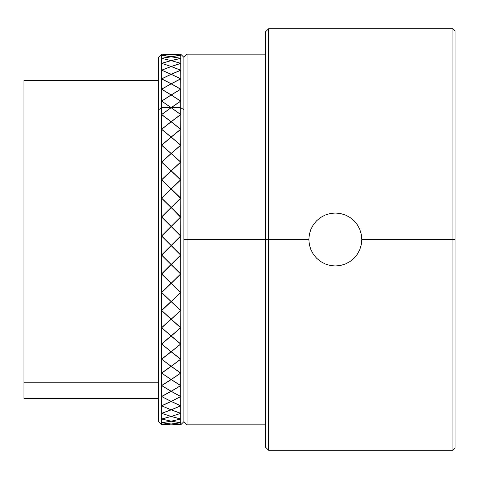 <?xml version="1.0" encoding="UTF-8"?>
<svg xmlns="http://www.w3.org/2000/svg" width="479" height="479" viewBox="0 0 479 479"><rect width="100%" height="100%" fill="white"/><g stroke="black" fill="none" stroke-linecap="round" stroke-linejoin="round"><path stroke-width="0.72" d="M309.356 244.667L308.847 239.5L309.362 234.309L310.877 229.333L313.332 224.759L316.619 220.765L320.637 217.472L325.199 215.035L330.181 213.526L335.348 213.023L340.509 213.532L345.485 215.047L350.047 217.49L354.059 220.789L357.34 224.789L359.789 229.369L361.298 234.345L361.807 239.5L361.292 244.685L359.789 249.637L357.334 254.223L354.047 258.223L350.041 261.51L345.455 263.965L340.503 265.468L335.318 265.977L330.157 265.468L325.187 263.959L320.607 261.51L316.607 258.229L313.308 254.205L310.871 249.643L309.356 244.667L308.847 239.5L268.605 239.5L268.605 28.74L268.605 239.5L308.847 239.5L309.362 234.309L310.877 229.333L313.332 224.759L316.619 220.765L320.637 217.472L325.199 215.035L330.181 213.526L335.348 213.023L340.509 213.532L345.485 215.047L350.047 217.49L354.059 220.789L357.34 224.789L359.789 229.369L361.298 234.345L361.807 239.5L452.93 239.5L452.93 28.74L452.93 239.5L455.05 239.5L452.93 239.5L452.93 28.74L455.05 30.86L455.05 448.14L452.93 450.26L452.93 239.5L361.807 239.5L361.292 244.685L359.789 249.637L357.334 254.223L354.047 258.223L350.041 261.51L345.455 263.965L340.503 265.468L335.318 265.977L330.157 265.468L325.187 263.959L320.607 261.51L316.607 258.229L313.308 254.205L310.871 249.643L309.356 244.667M187.049 239.5L187.049 54.157L187.049 239.5L268.605 239.5L268.605 450.26L268.605 239.5L265.426 239.5L265.426 31.913L265.426 447.087L265.426 239.5L187.049 239.5L187.049 424.843L187.049 239.5L183.876 239.5L187.049 239.5M179.493 54.157L171.243 54.474L180.697 54.163L180.697 55.265L180.697 54.163L179.421 54.157L180.697 54.157L183.876 57.336L183.876 421.664L183.876 57.336L183.876 421.664L183.876 109.871L180.697 107.607L183.876 109.871L183.876 57.336L187.049 54.157L265.426 54.157M452.93 239.5L452.93 450.26L452.93 239.5M452.93 28.74L268.605 28.74L265.426 31.913L265.426 447.087L268.605 450.26L452.93 450.26M23.95 80.735L23.95 382.218L158.453 382.218L23.95 382.218L23.95 398.366L158.453 398.366M158.453 80.634L23.95 80.634L23.95 398.265M169.368 424.843L161.633 424.663L161.633 422.837L161.633 424.657L171.093 423.987L161.561 422.753L161.633 419.071L161.633 422.813L171.093 421.179L161.561 418.981L161.633 413.401L161.633 419.035L171.093 416.443L161.561 413.305L161.633 405.887L161.633 413.347L171.093 409.838L161.561 405.785L161.633 396.606L161.633 405.821L171.093 401.42L161.561 396.504L161.633 385.667L161.633 396.528L171.093 391.289L161.561 385.559L161.633 373.171L161.639 385.577L171.093 379.548L161.561 373.069L161.633 359.262L161.633 373.069L171.093 366.327L161.561 359.16L161.633 344.084L161.639 359.154L171.093 351.754L161.561 343.982L161.633 327.798L161.639 343.964L171.093 335.995L161.561 327.696L161.633 310.572L161.633 327.666L171.093 319.218L161.561 310.476L161.633 292.597L161.639 310.44L171.093 301.59L161.561 292.501L161.633 274.054L161.633 292.453L171.093 283.305L161.561 273.97L161.633 255.151L161.633 273.91L171.093 264.552L161.561 255.067L171.093 245.535L161.639 255.002L161.633 236.081L161.633 255.002L171.093 245.535L161.561 236.003L171.165 245.464L180.619 236.009L171.165 226.537L161.698 236.021L161.633 217.041L161.633 235.931L171.093 226.459L161.561 216.975L161.633 198.246L161.639 216.897L171.093 207.521L161.561 198.186L161.633 179.882L161.633 198.096L171.093 188.918L161.561 179.841L161.633 162.153L161.633 179.745L171.093 170.853L161.561 162.118L161.633 145.245L161.633 162.022L171.093 153.514L161.561 145.221L161.633 129.336L161.633 145.119L171.093 137.09L161.561 129.324L161.633 114.487L161.639 129.222L171.093 121.744L161.633 114.595L171.093 107.655L161.639 101.081L161.633 107.607L171.027 107.607L161.633 107.607L161.639 114.487L171.093 107.655L161.639 101.081L171.093 94.956L161.561 89.244L161.633 101.081L171.093 94.956L161.633 89.226L171.093 83.795L161.561 78.897L161.633 89.142L171.093 83.795L161.633 78.867L171.093 74.281L161.639 70.156L161.633 78.796L171.093 74.281L161.633 70.215L171.093 66.521L161.639 63.306L161.639 70.156L171.093 66.521L161.639 63.306L171.093 60.593L161.633 58.354L161.633 63.306L171.093 60.593L161.639 58.324L171.093 56.564L161.633 55.283L161.639 58.324L171.093 56.564L161.639 55.265L171.093 54.474L161.633 54.163L161.633 55.265L171.093 54.474L161.633 54.163L158.453 57.336L158.453 109.871L161.633 107.607L161.561 54.235L162.519 54.157M180.697 101.177L180.697 107.607L171.243 107.655L180.697 114.487L180.697 101.177L171.308 107.607L180.697 107.607L180.697 114.595L171.243 121.744L180.697 129.222L180.775 114.589L180.697 129.336L171.243 137.09L180.697 145.119L180.775 129.324L180.697 145.245L171.243 153.514L180.697 162.022L180.775 145.221L180.697 162.153L171.243 170.853L180.697 179.745L180.775 162.118L180.697 179.882L171.243 188.918L180.697 198.102L180.775 179.841L180.697 198.246L171.243 207.521L180.697 216.897L180.775 198.186L180.697 217.041L171.243 226.459L180.697 235.931L180.775 216.975L180.697 235.973L171.165 245.499L180.775 236.003L171.243 245.535L180.697 255.002L180.775 236.003L171.243 226.459L180.775 216.975L171.243 207.521L180.775 198.186L171.243 188.918L180.775 179.841L171.243 170.853L180.775 162.118L171.243 153.514L180.775 145.221L171.243 137.09L180.775 129.324L171.243 121.744L180.775 114.589L171.243 107.655L180.775 101.183L180.697 89.226L180.697 101.177M180.775 89.244L171.243 94.956L180.697 101.081L171.243 94.956L180.775 89.244L180.697 78.867L180.775 89.244M180.775 78.897L171.243 83.795L180.697 89.142L171.243 83.795L180.775 78.897L180.697 70.215L180.775 78.897M180.775 70.251L171.243 74.281L180.697 78.796L171.243 74.281L180.775 70.251L180.697 63.354L180.775 70.251M180.775 63.402L171.243 66.521L180.697 70.156L171.243 66.521L180.775 63.402L180.697 58.354L180.775 63.402M180.775 58.414L171.243 60.593L180.697 63.306L171.243 60.593L180.775 58.414L180.697 55.283L180.775 58.414M180.775 55.348L171.243 56.564L180.697 58.324L171.243 56.564L180.775 55.348M163.117 54.157L171.165 54.468L179.218 54.157M171.243 54.474L180.697 55.265L171.243 54.48M161.71 55.277L171.165 56.552L180.619 55.277L171.165 54.474L161.71 55.277L180.619 54.163L161.71 54.163L180.619 55.277L161.71 58.342L171.165 60.576L180.619 58.342L161.71 55.277M171.165 60.617L161.71 63.33L171.165 66.497L180.619 63.33L171.165 60.576L180.619 58.342L171.165 56.576L161.71 58.342L171.165 60.576L161.71 63.33L171.165 66.497L180.619 63.378L171.165 60.617M161.71 70.185L171.165 74.251L180.619 70.185L171.165 66.551L161.71 70.185L171.165 66.497L180.619 70.185L171.165 74.251L161.71 70.185M171.165 74.317L161.71 78.831L171.165 83.753L180.619 78.831L171.165 74.251L161.716 78.909L171.165 83.753L180.619 78.831L171.165 74.317M161.71 89.184L171.165 94.914L180.619 89.184L171.165 83.837L161.71 89.184L171.165 83.753L180.619 89.184L171.165 94.914L161.71 89.184M171.165 95.004L161.71 101.129L171.165 107.601L180.619 101.129L171.165 94.914L161.71 101.129L171.165 107.601L180.619 101.129L171.165 95.004M161.71 114.541L171.165 121.69L180.619 114.541L171.165 107.703L161.71 114.541L171.165 107.601L180.619 114.541L171.165 121.69L161.71 114.541M161.71 129.282L171.165 137.024L180.619 129.282L171.165 121.804L161.71 129.282L171.165 121.69L180.619 129.282L171.165 137.024L161.71 129.282M161.71 145.185L171.165 153.448L180.619 145.185L171.165 137.15L161.71 145.185L171.165 137.024L180.619 145.185L171.165 153.448L161.71 145.185M171.165 153.579L161.71 162.094L171.165 170.781L180.619 162.094L171.165 153.448L161.71 162.094L171.165 170.781L180.619 162.094L171.165 153.579M161.71 179.817L171.165 188.846L180.619 179.817L171.165 170.919L161.71 179.817L171.165 170.781L180.595 179.978L171.165 188.846L161.71 179.817M171.165 188.989L161.71 198.174L171.165 207.443L180.619 198.174L171.165 188.846L161.746 198.354L171.165 207.443L180.583 198.354L171.165 188.989M161.71 216.969L171.165 226.387L180.619 216.969L171.165 207.593L161.71 216.969L171.165 207.443L180.553 217.185L171.165 226.387L161.71 216.969M180.697 255.002L171.243 264.552L180.697 273.91L180.775 255.067L171.243 245.535L180.697 236.081L180.697 255.002M161.71 255.079L171.165 264.48L180.619 255.079L171.165 245.613L161.71 255.079L171.165 245.613L180.619 255.079L171.093 264.54L161.71 255.079M180.697 273.91L171.243 283.305L180.697 292.453L180.775 273.97L171.243 264.552L180.697 255.151L180.697 273.91M161.71 273.988L171.165 283.233L180.619 273.988L171.165 264.63L161.71 273.988L171.165 264.48L180.619 273.988L174.392 267.677L180.619 273.988L171.165 283.233L161.71 273.988M180.697 292.453L171.243 301.59L180.697 310.44L180.775 292.501L171.243 283.305L180.697 274.054L180.697 292.453M161.71 292.525L171.165 301.519L180.619 292.525L171.165 283.376L161.71 292.525L171.165 283.233L180.619 292.525L171.165 301.519L161.71 292.525M171.165 301.656L161.71 310.506L171.165 319.146L180.619 310.506L171.165 301.519L161.71 310.506L171.165 319.146L180.619 310.506L171.165 301.656M180.697 310.572L171.243 319.218L180.697 327.666L180.775 310.476L180.775 327.696L171.243 335.995L180.697 343.964L180.775 327.696L171.243 319.218L180.697 310.572M161.71 327.732L171.165 335.935L180.619 327.732L171.165 319.283L161.71 327.732L171.165 319.146L180.619 327.732L171.165 335.935L161.71 327.732M180.697 343.964L171.243 351.754L180.697 359.154L180.775 343.982L171.243 335.995L180.697 327.798L180.697 343.958M161.71 344.024L171.165 351.694L180.619 344.024L171.165 336.06L161.71 344.024L171.165 335.935L180.619 344.024L171.165 351.694L161.71 344.024M180.697 359.154L171.243 366.327L180.697 373.069L180.775 359.16L171.243 351.754L180.697 344.084L180.697 359.148M161.71 359.208L171.165 366.273L180.619 359.208L171.165 351.814L161.71 359.208L171.165 351.694L180.619 359.208L171.165 366.273L161.71 359.208M171.165 366.381L161.71 373.123L171.165 379.5L180.619 373.123L171.165 366.273L161.71 373.123L171.165 379.5L180.619 373.123L171.165 366.381M180.697 373.069L171.243 379.548L180.697 385.577L180.775 373.069L171.243 366.327L180.697 359.262L180.697 373.069M180.697 385.577L171.243 391.289L180.697 396.528L180.775 385.559L171.243 379.548L180.697 373.171L180.697 385.571M161.71 385.619L171.165 391.247L180.619 385.619L171.165 379.602L161.71 385.619L171.165 379.5L180.619 385.619L171.165 391.247L161.71 385.619M180.697 396.528L171.243 401.42L180.697 405.821L180.775 396.504L171.243 391.289L180.697 385.667L180.697 396.528M161.71 396.57L171.165 401.384L180.619 396.57L171.165 391.331L161.71 396.57L171.165 391.247L180.619 396.57L171.165 401.384L161.71 396.57M180.697 405.821L171.243 409.838L180.697 413.347L180.775 405.785L171.243 401.42L180.697 396.606L180.697 405.821M161.71 405.857L171.165 409.808L180.619 405.857L171.165 401.456L161.71 405.857L171.165 401.384L180.619 405.857L171.165 409.808L161.71 405.857M171.165 409.868L161.71 413.377L171.165 416.425L180.619 413.377L171.165 409.808L161.71 413.377L171.165 416.425L180.619 413.377L171.165 409.868M180.697 413.347L171.243 416.443L180.697 419.035L180.775 413.305L171.243 409.838L180.697 405.887L180.697 413.347M180.697 419.035L171.243 421.179L180.697 422.819L180.775 418.981L171.243 416.443L180.697 413.401L180.697 419.035M161.71 419.053L171.165 421.167L180.619 419.053L171.165 416.467L161.71 419.053L171.165 416.425L180.619 419.017L171.165 421.167L161.71 419.053M171.165 421.197L161.71 422.825L171.165 423.981L180.619 422.825L171.165 421.167L161.71 422.825L171.165 423.981L180.619 422.825L171.165 421.197M180.697 422.819L171.243 423.987L180.697 424.657L180.775 422.753L171.243 421.179L180.697 419.071L180.697 422.813M169.901 424.843L161.633 424.843L171.093 423.987L161.561 422.753L171.093 421.179L161.561 418.981L171.093 416.443L161.561 413.305L171.093 409.838L161.561 405.785L171.093 401.348L161.561 396.504L171.093 391.205L161.561 385.559L171.093 379.452L161.561 373.069L171.093 366.213L161.561 359.16L171.093 351.634L161.561 343.982L171.093 335.869L161.561 327.696L171.093 319.08L161.561 310.476L171.093 301.447L161.561 292.501L171.093 283.155L161.561 273.97L171.093 264.402L161.561 255.067L171.093 245.535L161.561 236.003L171.093 226.459L161.561 216.975L171.093 207.521L161.561 198.186L171.093 188.918L161.561 179.841L171.093 170.853L161.561 162.118L171.093 153.514L161.561 145.221L171.093 137.09L161.561 129.324L171.093 121.744L161.561 114.589L161.633 107.607L158.453 109.871L158.453 421.664L158.453 57.336M172.428 424.843L172.961 424.843M161.71 424.657L169.53 424.843L161.71 424.657L171.165 423.993L161.71 424.651M180.619 424.657L171.165 423.981L180.619 424.651L172.799 424.843L180.619 424.657M171.165 424.837L172.799 424.843M180.697 424.663L171.243 423.987L180.697 422.837L180.697 424.657M180.697 310.44L180.697 292.597L171.243 301.59L180.697 310.44M167.943 267.677L161.752 273.796L167.943 267.677M171.243 245.577L180.631 254.966L171.243 245.577M161.579 236.027L171.165 245.499L180.751 236.027L171.165 226.387L161.71 236.009L171.165 245.499L161.579 236.027M172.506 424.843L180.697 424.843L183.876 421.664L187.049 424.843L265.426 424.843M162.986 54.157L179.344 54.157M158.453 421.664L161.633 424.843L169.823 424.843M169.973 424.843L172.356 424.843"/></g></svg>
